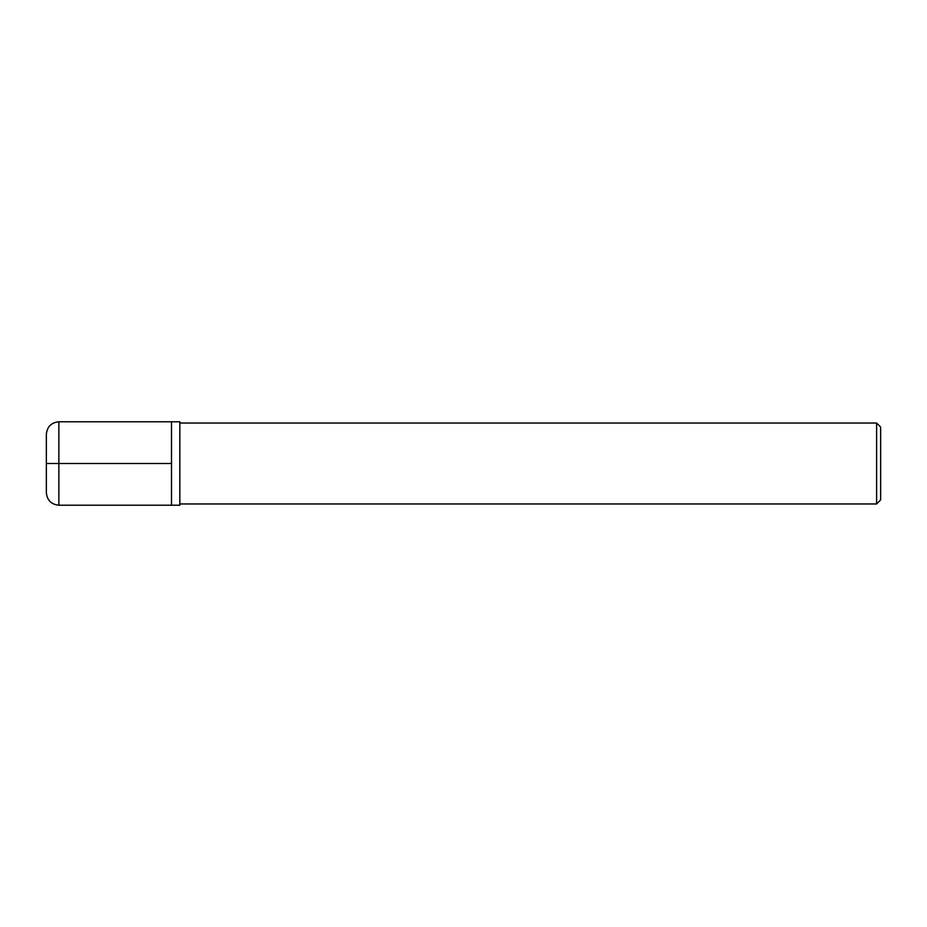 <?xml version="1.0" encoding="UTF-8"?>
<svg xmlns="http://www.w3.org/2000/svg" width="927" height="927" viewBox="0 0 927 927"><rect width="100%" height="100%" fill="white"/><g stroke="black" fill="none" stroke-linecap="round" stroke-linejoin="round"><path stroke-width="1.39" d="M58.864 505.215L171.495 505.215L171.495 421.785L171.495 505.215L179.838 505.215L179.838 421.785L58.864 421.785C51.275 422.538 47.103 426.71 46.35 434.299L46.35 492.7C47.103 500.29 51.275 504.462 58.864 505.215L58.864 421.785M876.606 423.036L880.65 427.08L880.65 499.92L876.606 503.964L876.606 423.036L179.838 423.036M46.35 463.5L171.495 463.5M876.606 503.964L179.838 503.964"/></g></svg>
